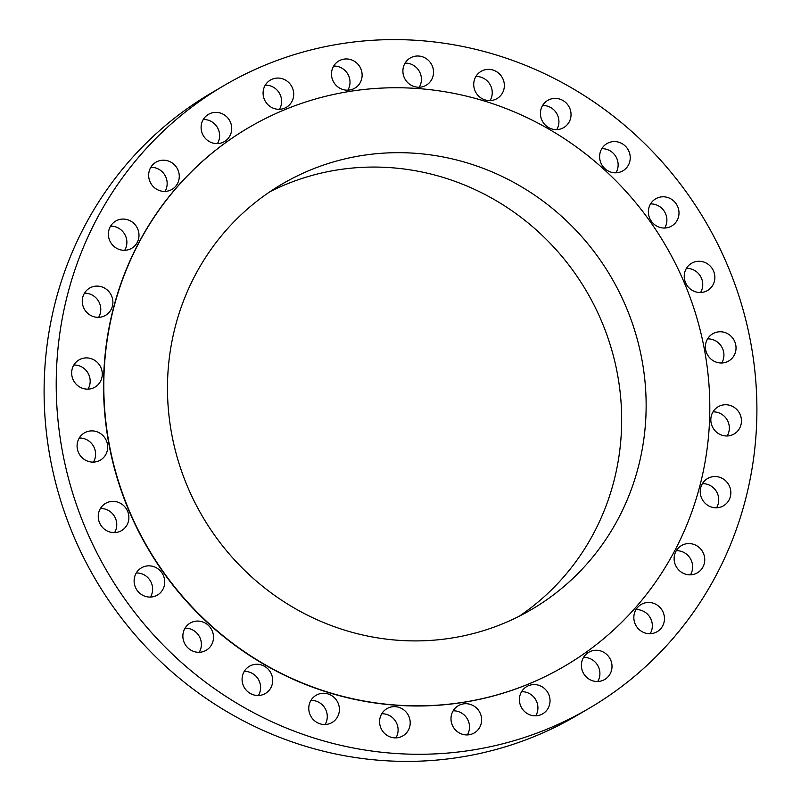 <?xml version="1.0" encoding="UTF-8"?>
<svg xmlns="http://www.w3.org/2000/svg" width="801" height="801" viewBox="0 0 801 801"><rect width="100%" height="100%" fill="white"/><g stroke="black" fill="none" stroke-linecap="round" stroke-linejoin="round"><path stroke-width="1.2" d="M93.417 462.117A15.78 15.159 59.6 0 0 92.115 444.134A15.78 15.159 59.6 0 0 79.249 438.007M104.22 437.016A15.78 15.159 59.6 0 0 84.395 432.9A15.78 15.159 59.6 0 0 80.561 455.989A15.78 15.159 59.6 0 0 100.385 460.104A15.78 15.159 59.6 0 0 104.22 437.016M629.015 680.85A360.951 346.613 59.6 0 0 691.994 200.17A360.951 346.613 59.6 0 0 223.669 85.757A360.951 346.613 59.6 0 0 184.1 113.031A360.951 346.613 59.6 0 0 121.121 593.711A360.951 346.613 59.6 0 0 589.446 708.124A360.951 346.613 59.6 0 0 629.015 680.85M223.669 85.757L211.554 92.876A360.951 346.613 59.6 0 0 171.985 120.15A360.951 346.613 59.6 0 0 109.006 600.83A360.951 346.613 59.6 0 0 577.331 715.243L589.446 708.124M519.288 616.189A246.588 236.796 59.6 0 0 534.297 605.135A246.588 236.796 59.6 0 0 581.396 282.923A246.588 236.796 59.6 0 0 269.847 191.779M254.838 202.833A246.588 236.796 59.6 0 0 211.814 531.223A246.588 236.796 59.6 0 0 531.754 609.381A246.588 236.796 59.6 0 0 558.778 590.748A246.588 236.796 59.6 0 0 601.801 262.368A246.588 236.796 59.6 0 0 281.862 184.2A246.588 236.796 59.6 0 0 254.838 202.833M599.208 642.342A312.18 299.784 59.6 0 0 653.676 226.603A312.18 299.784 59.6 0 0 248.63 127.659A312.18 299.784 59.6 0 0 214.418 151.249A312.18 299.784 59.6 0 0 159.94 566.978A312.18 299.784 59.6 0 0 564.985 665.931A312.18 299.784 59.6 0 0 599.208 642.342M248.5 127.729A312.18 299.784 59.6 0 0 248.38 127.8A312.18 299.784 59.6 0 0 214.157 151.389A312.18 299.784 59.6 0 0 159.689 567.128A312.18 299.784 59.6 0 0 564.735 666.072A312.18 299.784 59.6 0 0 564.865 666.001M122.933 504.98A15.78 15.159 59.6 0 0 105.562 503.388A15.78 15.159 59.6 0 0 104.19 529A15.78 15.159 59.6 0 0 121.562 530.602A15.78 15.159 59.6 0 0 122.933 504.98M155.865 567.529A15.78 15.159 59.6 0 0 141.427 567.859A15.78 15.159 59.6 0 0 134.137 581.816A15.78 15.159 59.6 0 0 142.989 595.393A15.78 15.159 59.6 0 0 157.427 595.073A15.78 15.159 59.6 0 0 164.716 581.115A15.78 15.159 59.6 0 0 155.865 567.529M201.371 621.526A15.78 15.159 59.6 0 0 190.187 623.078A15.78 15.159 59.6 0 0 183.089 638.777A15.78 15.159 59.6 0 0 194.993 651.844A15.78 15.159 59.6 0 0 206.177 650.292A15.78 15.159 59.6 0 0 213.286 634.592A15.78 15.159 59.6 0 0 201.371 621.526M257.161 664.259A15.78 15.159 59.6 0 0 249.391 666.282A15.78 15.159 59.6 0 0 242.683 683.694A15.78 15.159 59.6 0 0 257.612 695.498A15.78 15.159 59.6 0 0 265.391 693.486A15.78 15.159 59.6 0 0 272.1 676.074A15.78 15.159 59.6 0 0 257.161 664.259M320.45 693.596A15.78 15.159 59.6 0 0 316.085 695.288A15.78 15.159 59.6 0 0 309.937 714.382A15.78 15.159 59.6 0 0 327.709 724.194A15.78 15.159 59.6 0 0 332.075 722.502A15.78 15.159 59.6 0 0 338.222 703.408A15.78 15.159 59.6 0 0 320.45 693.596M388.054 708.044A15.78 15.159 59.6 0 0 386.903 708.655A15.78 15.159 59.6 0 0 381.506 729.351A15.78 15.159 59.6 0 0 401.752 736.469A15.78 15.159 59.6 0 0 402.893 735.869A15.78 15.159 59.6 0 0 408.29 715.173A15.78 15.159 59.6 0 0 388.054 708.044M456.58 706.903A15.78 15.159 59.6 0 0 453.827 727.919A15.78 15.159 59.6 0 0 474.302 732.915A15.78 15.159 59.6 0 0 476.034 731.724A15.78 15.159 59.6 0 0 478.788 710.707A15.78 15.159 59.6 0 0 458.312 705.711A15.78 15.159 59.6 0 0 456.58 706.903M522.602 690.212A15.78 15.159 59.6 0 0 523.313 710.207A15.78 15.159 59.6 0 0 542.708 713.811A15.78 15.159 59.6 0 0 546.833 710.197A15.78 15.159 59.6 0 0 546.122 690.192A15.78 15.159 59.6 0 0 526.718 686.597A15.78 15.159 59.6 0 0 522.602 690.212M582.808 658.812A15.78 15.159 59.6 0 0 586.512 677.175A15.78 15.159 59.6 0 0 604.695 679.488A15.78 15.159 59.6 0 0 610.592 672.95A15.78 15.159 59.6 0 0 606.888 654.597A15.78 15.159 59.6 0 0 588.705 652.284A15.78 15.159 59.6 0 0 582.808 658.812M634.172 614.287A15.78 15.159 59.6 0 0 640.299 630.507A15.78 15.159 59.6 0 0 657.15 631.689A15.78 15.159 59.6 0 0 664.129 621.866A15.78 15.159 59.6 0 0 657.991 605.656A15.78 15.159 59.6 0 0 641.15 604.475A15.78 15.159 59.6 0 0 634.172 614.287M674.122 558.868A15.78 15.159 59.6 0 0 682.041 572.595A15.78 15.159 59.6 0 0 697.431 572.795A15.78 15.159 59.6 0 0 704.75 559.509A15.78 15.159 59.6 0 0 696.82 545.781A15.78 15.159 59.6 0 0 681.441 545.581A15.78 15.159 59.6 0 0 674.122 558.868M700.655 495.318A15.78 15.159 59.6 0 0 723.533 505.761A15.78 15.159 59.6 0 0 730.412 489A15.78 15.159 59.6 0 0 707.543 478.557A15.78 15.159 59.6 0 0 700.655 495.318M712.439 426.843A15.78 15.159 59.6 0 0 734.137 433.962A15.78 15.159 59.6 0 0 739.844 413.867A15.78 15.159 59.6 0 0 718.147 406.748A15.78 15.159 59.6 0 0 712.439 426.843M708.885 356.866A15.78 15.159 59.6 0 0 728.72 360.981A15.78 15.159 59.6 0 0 732.555 337.892A15.78 15.159 59.6 0 0 712.73 333.777A15.78 15.159 59.6 0 0 708.885 356.866M690.182 288.901A15.78 15.159 59.6 0 0 707.543 290.493A15.78 15.159 59.6 0 0 708.925 264.881A15.78 15.159 59.6 0 0 691.553 263.279A15.78 15.159 59.6 0 0 690.182 288.901M657.241 226.343A15.78 15.159 59.6 0 0 671.679 226.022A15.78 15.159 59.6 0 0 678.978 212.065A15.78 15.159 59.6 0 0 670.127 198.478A15.78 15.159 59.6 0 0 655.689 198.808A15.78 15.159 59.6 0 0 648.399 212.766A15.78 15.159 59.6 0 0 657.241 226.343M611.744 172.355A15.78 15.159 59.6 0 0 622.928 170.803A15.78 15.159 59.6 0 0 630.027 155.104A15.78 15.159 59.6 0 0 618.122 142.037A15.78 15.159 59.6 0 0 606.938 143.589A15.78 15.159 59.6 0 0 599.829 159.289A15.78 15.159 59.6 0 0 611.744 172.355M555.944 129.612A15.78 15.159 59.6 0 0 563.724 127.599A15.78 15.159 59.6 0 0 570.432 110.188A15.78 15.159 59.6 0 0 555.493 98.383A15.78 15.159 59.6 0 0 547.724 100.395A15.78 15.159 59.6 0 0 541.015 117.807A15.78 15.159 59.6 0 0 555.944 129.612M492.665 100.285A15.78 15.159 59.6 0 0 497.031 98.593A15.78 15.159 59.6 0 0 503.178 79.499A15.78 15.159 59.6 0 0 485.406 69.687A15.78 15.159 59.6 0 0 481.041 71.379A15.78 15.159 59.6 0 0 474.893 90.473A15.78 15.159 59.6 0 0 492.665 100.285M425.061 85.837A15.78 15.159 59.6 0 0 426.212 85.226A15.78 15.159 59.6 0 0 431.609 64.531A15.78 15.159 59.6 0 0 411.364 57.412A15.78 15.159 59.6 0 0 410.222 58.012A15.78 15.159 59.6 0 0 404.815 78.708A15.78 15.159 59.6 0 0 425.061 85.837M356.535 86.979A15.78 15.159 59.6 0 0 359.289 65.962A15.78 15.159 59.6 0 0 338.813 60.966A15.78 15.159 59.6 0 0 337.081 62.158A15.78 15.159 59.6 0 0 334.327 83.174A15.78 15.159 59.6 0 0 354.803 88.17A15.78 15.159 59.6 0 0 356.535 86.979M290.513 103.669A15.78 15.159 59.6 0 0 289.802 83.664A15.78 15.159 59.6 0 0 270.398 80.07A15.78 15.159 59.6 0 0 266.282 83.684A15.78 15.159 59.6 0 0 266.993 103.689A15.78 15.159 59.6 0 0 286.398 107.284A15.78 15.159 59.6 0 0 290.513 103.669M230.308 135.059A15.78 15.159 59.6 0 0 226.603 116.706A15.78 15.159 59.6 0 0 208.42 114.393A15.78 15.159 59.6 0 0 202.513 120.931A15.78 15.159 59.6 0 0 206.227 139.284A15.78 15.159 59.6 0 0 224.41 141.597A15.78 15.159 59.6 0 0 230.308 135.059M178.943 179.594A15.78 15.159 59.6 0 0 172.806 163.374A15.78 15.159 59.6 0 0 155.965 162.192A15.78 15.159 59.6 0 0 148.986 172.005A15.78 15.159 59.6 0 0 155.124 188.225A15.78 15.159 59.6 0 0 171.965 189.406A15.78 15.159 59.6 0 0 178.943 179.594M138.994 235.013A15.78 15.159 59.6 0 0 131.074 221.286A15.78 15.159 59.6 0 0 115.684 221.086A15.78 15.159 59.6 0 0 108.365 234.373A15.78 15.159 59.6 0 0 116.285 248.1A15.78 15.159 59.6 0 0 131.674 248.3A15.78 15.159 59.6 0 0 138.994 235.013M112.46 298.563A15.78 15.159 59.6 0 0 89.582 288.12A15.78 15.159 59.6 0 0 82.693 304.881A15.78 15.159 59.6 0 0 105.572 315.324A15.78 15.159 59.6 0 0 112.46 298.563M100.676 367.038A15.78 15.159 59.6 0 0 78.979 359.919A15.78 15.159 59.6 0 0 73.271 380.014A15.78 15.159 59.6 0 0 94.969 387.133A15.78 15.159 59.6 0 0 100.676 367.038M700.575 292.505A15.78 15.159 59.6 0 0 696.81 272A15.78 15.159 59.6 0 0 686.407 268.395M150.458 597.075A15.78 15.159 59.6 0 0 143.759 574.657A15.78 15.159 59.6 0 0 136.28 572.975M664.72 228.025A15.78 15.159 59.6 0 0 658.011 205.607A15.78 15.159 59.6 0 0 650.542 203.925M199.209 652.304A15.78 15.159 59.6 0 0 189.256 628.645A15.78 15.159 59.6 0 0 185.041 628.194M615.959 172.806A15.78 15.159 59.6 0 0 606.007 149.156A15.78 15.159 59.6 0 0 601.791 148.696M258.423 695.498A15.78 15.159 59.6 0 0 258.543 679.679A15.78 15.159 59.6 0 0 245.056 671.388A15.78 15.159 59.6 0 0 244.245 671.388M556.755 129.612A15.78 15.159 59.6 0 0 556.875 113.802A15.78 15.159 59.6 0 0 543.388 105.502A15.78 15.159 59.6 0 0 542.577 105.502M325.106 724.505A15.78 15.159 59.6 0 0 325.026 708.334A15.78 15.159 59.6 0 0 310.938 700.394M490.062 100.606A15.78 15.159 59.6 0 0 489.992 84.425A15.78 15.159 59.6 0 0 475.894 76.496M395.924 737.871A15.78 15.159 59.6 0 0 395.854 721.701A15.78 15.159 59.6 0 0 381.757 713.761M419.243 87.239A15.78 15.159 59.6 0 0 419.163 71.059A15.78 15.159 59.6 0 0 405.076 63.129M467.333 734.928A15.78 15.159 59.6 0 0 467.253 718.757A15.78 15.159 59.6 0 0 453.166 710.817M347.834 90.183A15.78 15.159 59.6 0 0 347.764 74.012A15.78 15.159 59.6 0 0 333.667 66.072M535.739 715.814A15.78 15.159 59.6 0 0 535.669 699.643A15.78 15.159 59.6 0 0 521.571 691.704M279.429 109.296A15.78 15.159 59.6 0 0 279.349 93.116A15.78 15.159 59.6 0 0 265.261 85.186M597.726 681.501A15.78 15.159 59.6 0 0 598.487 680.069A15.78 15.159 59.6 0 0 583.559 657.391M217.441 143.609A15.78 15.159 59.6 0 0 218.192 142.188A15.78 15.159 59.6 0 0 203.274 119.499M650.182 633.691A15.78 15.159 59.6 0 0 652.014 628.995A15.78 15.159 59.6 0 0 636.004 609.591M164.996 191.409A15.78 15.159 59.6 0 0 166.828 186.713A15.78 15.159 59.6 0 0 150.818 167.309M690.462 574.808A15.78 15.159 59.6 0 0 692.635 566.627A15.78 15.159 59.6 0 0 676.294 550.698M124.706 250.302A15.78 15.159 59.6 0 0 126.878 242.132A15.78 15.159 59.6 0 0 110.538 226.192M716.565 507.774A15.78 15.159 59.6 0 0 718.307 496.119A15.78 15.159 59.6 0 0 702.397 483.664M98.603 317.336A15.78 15.159 59.6 0 0 100.345 305.682A15.78 15.159 59.6 0 0 84.435 293.226M727.168 435.974A15.78 15.159 59.6 0 0 727.729 420.986A15.78 15.159 59.6 0 0 713 411.864M88 389.136A15.78 15.159 59.6 0 0 88.561 374.157A15.78 15.159 59.6 0 0 73.832 365.026M721.751 362.993A15.78 15.159 59.6 0 0 720.439 345.011A15.78 15.159 59.6 0 0 707.583 338.883M114.593 532.605A15.78 15.159 59.6 0 0 110.818 512.099A15.78 15.159 59.6 0 0 100.425 508.495"/></g></svg>
